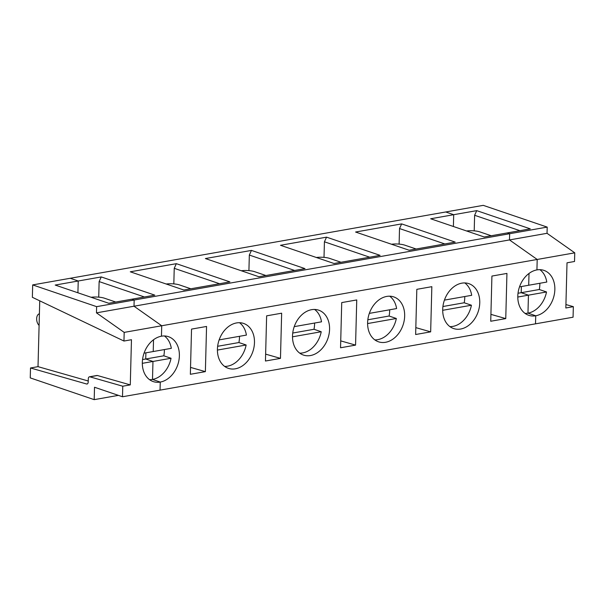 <?xml version="1.0" encoding="UTF-8"?>
<svg xmlns="http://www.w3.org/2000/svg" width="605" height="605" viewBox="0 0 605 605"><rect width="100%" height="100%" fill="white"/><g stroke="black" fill="none" stroke-linecap="round" stroke-linejoin="round"><path stroke-width="0.91" d="M144.421 296.979L99.137 281.582L101.254 276.931L154.804 295.142L131.777 299.21L134.174 300.027L134.015 306.221L161.724 325.755L161.452 336.198A23.708 17.84 108.8 0 0 142.803 357.873A23.708 17.84 108.8 0 0 153.216 381.581A23.708 17.84 108.8 0 0 160.249 382.073L160.045 390.134L122.497 396.759L122.77 386.217L89.895 376.832L97.405 375.508L130.279 384.893L122.77 386.217M164.401 335.964A23.708 17.84 108.8 0 1 171.313 348.344L153.224 351.535L153.534 339.753L153.224 351.535L144.043 353.154M142.319 363.333L152.967 361.457L145.729 358.992L145.888 352.828L145.729 358.992L142.546 359.551M149.548 379.66A23.708 17.84 108.8 0 0 152.498 379.433A23.708 17.84 108.8 0 0 171.049 358.258L163.811 355.8L145.729 358.992L152.967 361.457L152.498 379.433L160.249 382.073A23.708 17.84 108.8 0 0 178.906 360.391A23.708 17.84 108.8 0 0 168.485 336.69A23.708 17.84 108.8 0 0 161.452 336.198L161.724 325.755L124.184 332.387L123.957 341.038L131.466 339.715L130.279 384.893M547.033 233.303L574.75 252.829L574.523 261.489L567.014 262.812L565.834 307.99L573.343 306.667L573.064 317.209L535.516 323.834L535.727 315.78A23.708 17.84 108.8 0 0 554.377 294.098A23.708 17.84 108.8 0 0 543.963 270.39A23.708 17.84 108.8 0 0 536.93 269.898L537.202 259.462L509.486 239.928L547.033 233.303L547.2 227.102L483.251 205.352L70.233 278.277L78.227 281L55.199 285.061L108.749 303.271L131.777 299.21L134.174 300.027L96.626 306.652L32.685 284.91L32.36 297.305L123.957 341.038M32.685 284.91L70.233 278.277L78.227 281L77.916 292.79L78.227 281L101.254 276.931M39.401 313.783A6.405 3.902 -100 0 0 36.655 318.706A6.405 3.902 -100 0 0 39.098 325.399M39.741 300.829L38.017 366.653L30.507 367.984L30.25 377.898L94.191 399.648L94.516 387.245L122.497 396.759M94.191 399.648L118.406 395.367M38.017 366.653L88.232 380.991M30.507 367.984L86.598 383.993A2.564 1.558 80 0 0 87.052 384.016A2.564 1.558 80 0 0 88.201 382.042L88.292 378.791A2.564 1.558 80 0 1 89.442 376.809L96.951 375.478A2.564 1.558 80 0 1 97.405 375.508M574.75 252.829L537.202 259.462L509.486 239.928L509.652 233.727L134.174 300.027L134.015 306.221L96.467 312.853L124.184 332.387M89.442 376.809A2.564 1.558 80 0 1 89.895 376.832M96.467 312.853L96.626 306.652M491.207 235.746L479.886 231.896A10.255 2.579 1.5 0 0 466.553 230.974M507.255 232.917L530.283 228.849L476.732 210.638L453.697 214.699L445.711 211.984L453.697 214.699L430.669 218.768L484.227 236.978L507.255 232.917L509.652 233.727L507.255 232.917M474.207 230.853L474.615 215.282L519.892 230.679M474.615 215.282L476.732 210.638M518.024 293.259L521.2 292.699L521.359 286.536L521.2 292.699L528.445 295.164L546.527 291.965L539.289 289.508L521.2 292.699L528.445 295.164L527.968 313.14L535.727 315.78L535.516 323.834L160.045 390.134L160.249 382.073L152.498 379.433L152.967 361.457L171.049 358.258M547.2 227.102L509.652 233.727L509.486 239.928L134.015 306.221L161.724 325.755L537.202 259.462L536.93 269.898A23.708 17.84 108.8 0 0 518.273 291.58A23.708 17.84 108.8 0 0 528.694 315.288A23.708 17.84 108.8 0 0 535.727 315.78L527.968 313.14A23.708 17.84 108.8 0 0 546.527 291.965M453.395 226.497L453.697 214.699L453.395 226.497M539.879 269.671A23.708 17.84 108.8 0 1 546.784 282.051L528.702 285.242L529.012 273.46L528.702 285.242L519.521 286.861M573.343 306.667L565.925 304.549M539.289 289.508A23.708 17.84 108.8 0 0 539.857 283.269M205.375 371.636L206.555 326.458L191.535 329.105L190.356 374.283L205.375 371.636L190.537 367.401M115.736 302.039L104.408 298.189A10.255 2.579 1.5 0 0 91.083 297.267M183.844 290.014L130.294 271.804L176.35 263.674L229.9 281.885L183.844 290.014M99.137 281.582L98.728 297.146M163.811 355.8A23.708 17.84 108.8 0 0 164.386 349.569M251.446 250.41L205.39 258.547L258.94 276.757L304.996 268.628L251.446 250.41L249.328 255.06L248.92 270.632M326.541 237.152L280.478 245.29L334.036 263.5L380.091 255.363L326.541 237.152L324.424 241.803L324.015 257.367M401.637 223.895L355.574 232.025L409.131 250.236L455.187 242.106L401.637 223.895L399.519 228.546L399.111 244.11M217.422 349.145A23.708 17.84 108.8 0 0 228.312 368.324A23.708 17.84 108.8 0 0 252.837 351.618A23.708 17.84 108.8 0 0 243.581 323.425A23.708 17.84 108.8 0 0 217.422 349.145M292.517 335.888A23.708 17.84 108.8 0 0 303.407 355.059A23.708 17.84 108.8 0 0 327.933 338.361A23.708 17.84 108.8 0 0 318.676 310.168A23.708 17.84 108.8 0 0 292.517 335.888M281.65 313.193L266.631 315.848L265.451 361.026L280.47 358.372L281.65 313.193M367.613 322.624A23.708 17.84 108.8 0 0 378.503 341.802A23.708 17.84 108.8 0 0 403.028 325.097A23.708 17.84 108.8 0 0 393.772 296.911A23.708 17.84 108.8 0 0 367.613 322.624M356.746 299.936L341.727 302.591L340.547 347.769L355.566 345.115L356.746 299.936M442.709 309.367A23.708 17.84 108.8 0 0 453.599 328.545A23.708 17.84 108.8 0 0 478.124 311.84A23.708 17.84 108.8 0 0 468.867 283.654A23.708 17.84 108.8 0 0 442.709 309.367M431.841 286.679L416.822 289.334L415.643 334.512L430.662 331.858L431.841 286.679M506.937 273.422L491.918 276.069L490.738 321.247L505.757 318.601L506.937 273.422M294.234 326.639L321.505 321.822A23.708 17.84 108.8 0 0 314.592 309.45M299.732 353.146A23.708 17.84 108.8 0 0 321.24 331.744L292.51 336.819M219.509 283.715L174.232 268.317L173.824 283.889M174.232 268.317L176.35 263.674M217.414 350.076L246.144 345.001L238.907 342.543L217.641 346.294M525.019 313.367A23.708 17.84 108.8 0 0 527.968 313.14L528.445 295.164L517.797 297.04M490.92 314.366L505.757 318.601M341.016 262.267L329.695 258.411A10.255 2.579 1.5 0 0 316.37 257.488M464.769 296.533A23.708 17.84 108.8 0 1 464.194 302.765L442.928 306.516M444.425 300.118L471.688 295.308A23.708 17.84 108.8 0 0 464.784 282.928M415.824 327.623L430.662 331.858M416.111 249.003L404.79 245.154A10.255 2.579 1.5 0 0 391.465 244.231M449.923 326.624A23.708 17.84 108.8 0 0 471.431 305.23L464.194 302.765M369.7 257.201L324.424 241.803M442.701 310.297L471.431 305.23M265.928 275.525L254.599 271.675A10.255 2.579 1.5 0 0 241.274 270.745M389.673 309.79A23.708 17.84 108.8 0 1 389.098 316.022L367.832 319.78M369.33 313.382L396.6 308.565A23.708 17.84 108.8 0 0 389.688 296.193M340.728 340.88L355.566 345.115M374.828 339.881A23.708 17.84 108.8 0 0 396.336 318.487L389.098 316.022M294.605 270.458L249.328 255.06M367.606 323.562L396.336 318.487M190.832 288.782L179.504 284.932A10.255 2.579 1.5 0 0 166.178 284.01M314.577 323.047A23.708 17.84 108.8 0 1 314.003 329.279L292.737 333.037M444.796 243.944L399.519 228.546M265.633 354.137L280.47 358.372M314.003 329.279L321.24 331.744M224.644 366.403A23.708 17.84 108.8 0 0 246.144 345.001M238.907 342.543A23.708 17.84 108.8 0 0 239.482 336.304M219.139 339.897L246.409 335.087A23.708 17.84 108.8 0 0 239.497 322.707M86.598 383.993L87.468 383.842"/></g></svg>

